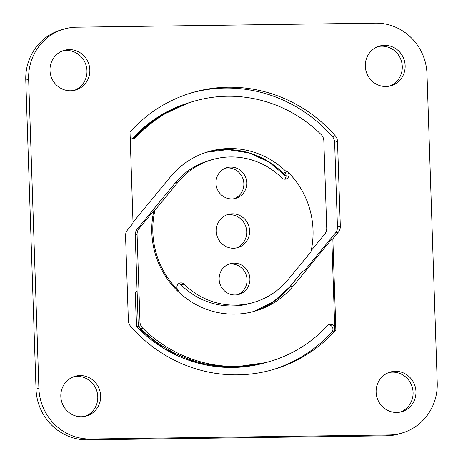 <?xml version="1.0" encoding="UTF-8"?>
<svg xmlns="http://www.w3.org/2000/svg" width="463" height="463" viewBox="0 0 463 463"><rect width="100%" height="100%" fill="white"/><g stroke="black" fill="none" stroke-linecap="round" stroke-linejoin="round"><path stroke-width="0.69" d="M231.87 198.916A15.956 15.343 -106.4 0 1 216.157 185.304A15.956 15.343 -106.4 0 1 226.824 167.71A15.956 15.343 -106.4 0 1 230.811 167.102A15.956 15.343 -106.4 0 1 246.524 180.715A15.956 15.343 -106.4 0 1 235.858 198.314A15.956 15.343 -106.4 0 1 231.87 198.916M234.4 198.662A15.956 15.343 73.6 0 0 243.509 180.796A15.956 15.343 73.6 0 0 227.941 167.953A15.956 15.343 73.6 0 0 225.412 168.202M233.502 248.243A17.264 16.604 -106.4 0 1 216.505 233.52A17.264 16.604 -106.4 0 1 228.045 214.473A17.264 16.604 -106.4 0 1 232.362 213.819A17.264 16.604 -106.4 0 1 249.366 228.548A17.264 16.604 -106.4 0 1 237.826 247.595A17.264 16.604 -106.4 0 1 233.502 248.243M236.367 247.948A17.264 16.604 73.6 0 0 246.351 228.629A17.264 16.604 73.6 0 0 229.492 214.67A17.264 16.604 73.6 0 0 226.627 214.965M235.054 294.96A15.956 15.343 -106.4 0 1 219.346 281.354A15.956 15.343 -106.4 0 1 230.013 263.754A15.956 15.343 -106.4 0 1 234 263.152A15.956 15.343 -106.4 0 1 249.707 276.758A15.956 15.343 -106.4 0 1 239.047 294.358A15.956 15.343 -106.4 0 1 235.054 294.96M237.588 294.705A15.956 15.343 73.6 0 0 246.698 276.839A15.956 15.343 73.6 0 0 231.13 263.997A15.956 15.343 73.6 0 0 228.595 264.251M385.905 86.512A20.656 19.863 -106.4 0 1 365.562 68.889A20.656 19.863 -106.4 0 1 379.371 46.109A20.656 19.863 -106.4 0 1 384.539 45.328A20.656 19.863 -106.4 0 1 404.876 62.945A20.656 19.863 -106.4 0 1 391.067 85.73A20.656 19.863 -106.4 0 1 385.905 86.512M389.615 86.095A20.656 19.863 73.6 0 0 401.867 63.026A20.656 19.863 73.6 0 0 381.662 46.178A20.656 19.863 73.6 0 0 377.953 46.589M396.716 412.469A20.656 19.863 -106.4 0 1 376.378 394.852A20.656 19.863 -106.4 0 1 390.182 372.067A20.656 19.863 -106.4 0 1 395.35 371.285A20.656 19.863 -106.4 0 1 415.687 388.903A20.656 19.863 -106.4 0 1 401.878 411.688A20.656 19.863 -106.4 0 1 396.716 412.469M400.426 412.053A20.656 19.863 73.6 0 0 412.678 388.984A20.656 19.863 73.6 0 0 392.479 372.136A20.656 19.863 73.6 0 0 388.764 372.547M70.602 90.777A20.656 19.863 -106.4 0 1 50.264 73.16A20.656 19.863 -106.4 0 1 64.073 50.38A20.656 19.863 -106.4 0 1 69.236 49.599A20.656 19.863 -106.4 0 1 89.573 67.216A20.656 19.863 -106.4 0 1 75.77 89.996A20.656 19.863 -106.4 0 1 70.602 90.777M74.317 90.366A20.656 19.863 73.6 0 0 86.564 67.297A20.656 19.863 73.6 0 0 66.365 50.444A20.656 19.863 73.6 0 0 62.655 50.855M81.419 416.735A20.656 19.863 -106.4 0 1 61.081 399.118A20.656 19.863 -106.4 0 1 74.884 376.338A20.656 19.863 -106.4 0 1 80.053 375.557A20.656 19.863 -106.4 0 1 100.39 393.174A20.656 19.863 -106.4 0 1 86.581 415.953A20.656 19.863 -106.4 0 1 81.419 416.735M85.128 416.324A20.656 19.863 73.6 0 0 97.38 393.255A20.656 19.863 73.6 0 0 77.182 376.402A20.656 19.863 73.6 0 0 73.467 376.818M63.778 29.146L60.908 29.997A51.584 49.61 73.6 0 0 25.772 80.14L36.021 389.099A51.584 49.61 73.6 0 0 87.466 439.85L386.327 435.805A51.584 49.61 73.6 0 0 399.222 433.854L402.092 433.003A51.584 49.61 -106.4 0 1 389.198 434.96L90.337 439.005A51.584 49.61 -106.4 0 1 38.892 388.254L28.642 79.289A51.584 49.61 -106.4 0 1 63.778 29.146A51.584 49.61 -106.4 0 1 76.673 27.195L375.534 23.15A51.584 49.61 -106.4 0 1 426.979 73.901L437.228 382.86A51.584 49.61 -106.4 0 1 402.092 433.003M272.337 369.798A144.253 138.732 73.6 0 0 331.797 332.237A4.37 4.202 73.6 0 0 328.429 324.841M334.824 330.385A144.253 138.732 73.6 0 1 333.632 331.693A4.37 4.202 73.6 0 0 329.315 324.459A4.37 4.202 73.6 0 0 327.468 325.611A135.509 130.323 -106.4 0 1 270.27 361.302L268.43 361.846A135.509 130.323 -106.4 0 1 140.862 328.684A8.745 8.409 -106.4 0 1 140.324 328.111A8.745 8.409 -106.4 0 1 138.182 323.11A8.745 8.409 -106.4 0 1 138.148 322.514L135.242 235.001A8.745 8.409 -106.4 0 1 137.198 229.162L175.031 183.192A74.311 71.47 -106.4 0 1 209.021 160.609L211.892 159.764A74.311 71.47 73.6 0 0 177.902 182.347L154.96 210.219A83.056 79.879 73.6 0 0 178.243 290.347L177.213 290.648A83.056 79.879 73.6 0 0 255.414 310.991A83.056 79.879 73.6 0 0 293.409 285.752L331.797 239.105L332.833 238.798L335.86 330.078L334.824 330.385L331.797 239.105M253.631 311.495A83.056 79.879 73.6 0 0 289.844 286.805A4.37 1.001 -140.5 0 0 289.711 286.886L302.623 271.202L304.527 270.548L335.484 232.935A8.745 8.409 73.6 0 0 337.44 227.096L334.627 142.32A8.745 8.409 73.6 0 0 332.399 136.666A144.253 138.732 73.6 0 0 190.658 93.115M133.535 138.379A4.37 4.202 73.6 0 0 134.496 137.609A135.509 130.323 -106.4 0 1 191.694 101.918L193.534 101.374A135.509 130.323 -106.4 0 1 321.143 134.577A8.745 8.409 -106.4 0 1 323.816 140.706L326.722 228.213A8.745 8.409 -106.4 0 1 324.766 234.058L311.2 250.541M178.243 290.347A4.37 4.202 -106.4 0 1 179.887 283.032A4.37 4.202 -106.4 0 1 184.002 284.103A74.311 71.47 73.6 0 0 253.973 302.304L251.102 303.149A74.311 71.47 -106.4 0 1 181.131 284.948A4.37 4.202 73.6 0 0 178.533 283.732M284.467 179.181A4.37 4.202 73.6 0 0 284.751 172.566L286.591 172.022A83.056 79.879 73.6 0 0 208.385 151.685A83.056 79.879 73.6 0 0 170.396 176.924L133.008 222.35M136.406 326.565L136.562 326.537A135.48 130.3 -106.4 0 0 265.664 362.627L231.24 367.477L196.607 362.749L164.232 348.778L136.406 326.565L135.271 292.396L137.106 291.134M137.123 291.719L135.422 292.217L136.562 326.537L138.281 326.033A135.48 130.3 73.6 0 0 140.324 328.111M138.182 323.11L138.281 326.033M253.973 302.304A74.311 71.47 73.6 0 0 287.969 279.721L310.905 251.843A83.056 79.879 73.6 0 0 287.621 171.721L286.591 172.022M335.86 330.078A144.253 138.732 -106.4 0 1 273.778 369.381A144.253 138.732 -106.4 0 1 130.595 326.247A8.745 8.409 -106.4 0 1 128.367 320.593L125.554 235.817A8.745 8.409 -106.4 0 1 127.51 229.978L133.037 223.264L130.01 131.99A144.253 138.732 -106.4 0 1 192.093 92.681A144.253 138.732 -106.4 0 1 335.27 135.815A8.745 8.409 -106.4 0 1 337.498 141.475L340.311 226.245A8.745 8.409 -106.4 0 1 338.355 232.09L332.833 238.798M130.172 136.938A4.37 4.202 73.6 0 0 136.33 137.065A135.509 130.323 -106.4 0 1 193.534 101.374M270.27 361.302A135.509 130.323 -106.4 0 1 142.697 328.14A8.745 8.409 -106.4 0 1 139.982 321.97L137.083 234.463A8.745 8.409 -106.4 0 1 139.039 228.618L153.93 210.526L154.96 210.219M177.213 290.648A83.056 79.879 -106.4 0 1 153.93 210.526M287.621 171.721A4.37 4.202 -106.4 0 1 285.984 179.036A4.37 4.202 -106.4 0 1 281.869 177.966A74.311 71.47 73.6 0 0 211.892 159.764M286.07 176.235A83.056 79.879 73.6 0 0 206.614 152.229L227.923 149.613L249.279 152.987L269.136 162.137L286.047 176.409M132.626 138.321A135.48 130.3 -106.4 0 1 188.95 102.763L158.456 116.722L132.574 138.31M293.409 285.752L289.844 286.805L302.808 271.058M338.355 232.09L335.484 232.935M333.632 331.693L331.797 332.237M139.039 228.618L137.198 229.162M137.083 234.463L135.242 235.001M177.902 182.347L175.031 183.192M136.33 137.065L134.496 137.609M184.002 284.103L181.131 284.948M340.311 226.245L337.44 227.096M337.498 141.475L334.627 142.32M335.27 135.815L332.399 136.666M142.697 328.14L140.862 328.684M139.982 321.97L138.148 322.514M25.772 80.14L28.642 79.289M87.466 439.85L90.337 439.005M38.892 388.254L36.021 389.099M389.198 434.96L386.327 435.805M289.711 286.886L273.373 301.835L253.626 311.501M137.106 291.123L135.346 292.251"/></g></svg>
